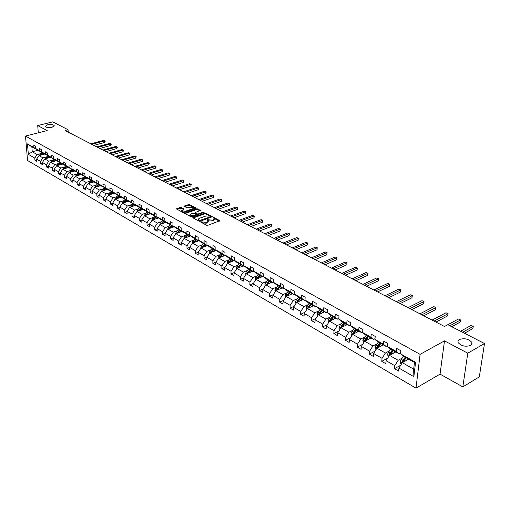 <?xml version="1.0" encoding="UTF-8"?>
<svg xmlns="http://www.w3.org/2000/svg" width="510" height="510" viewBox="0 0 510 510"><rect width="100%" height="100%" fill="white"/><g stroke="black" fill="none" stroke-linecap="round" stroke-linejoin="round"><path stroke-width="0.76" d="M52.103 127.27L54.226 125.658C53.11 124.523 50.853 124.255 47.462 124.854L45.32 126.48C46.435 127.615 48.699 127.876 52.103 127.27M470.698 345.448L471.973 344.122L471.909 342.49C468.773 338.914 464.565 337.92 459.3 339.507L457.999 340.827L458.056 342.478C461.193 346.06 465.407 347.049 470.698 345.448M200.934 221.773L200.844 222.143L206.601 225.254L207.806 225.312L219.912 220.709L213.945 217.489L213.116 217.451L214.366 218.745L213.435 219.867L212.453 220.212L207.054 219.6L206.843 219.848L208.29 220.906L207.34 222.041L206.352 222.392L200.934 221.773M181.267 207.5L180.106 207.449L176.498 208.909L182.708 212.332L183.88 212.383L195.598 208.367L195.725 207.87L189.65 204.663L188.496 204.612L184.556 205.944L184.416 206.435L187.004 207.812L190.122 207.2L193.679 207.761L192.888 208.666L185.175 211.306L181.605 210.745L184.014 209.043L181.267 207.5L181.273 208.265L177.027 209.259M47.175 130.579L37.734 125.581L52.728 121.858L68.072 129.738L65.07 130.509L444.51 326.489L447.825 324.698L484.5 343.53L467.785 353.188L444.497 340.865L420.087 354.361L25.5 136.068L47.175 130.579M192.914 217.266L192.786 217.783L199.059 221.174L200.258 221.232L212.332 216.712L205.849 213.218L204.669 213.161L192.914 217.266L192.92 217.853M190.81 216.712L184.48 213.225L196.509 208.845L197.676 208.902L200.481 210.451L195.458 212.434L195.33 212.938L197.09 213.875L198.269 213.932L203.197 212.211L204.147 212.364L191.996 216.769L190.81 216.712M37.734 125.581L38.295 132.829M444.497 340.865L440.053 374.123L462.825 386.899L467.785 353.188M462.825 386.899L479.317 376.871L484.5 343.53M37.102 149.564L31.856 146.867L27.476 143.909L33.921 147.537L33.743 145.293L35.585 146.319L35.764 148.569L39.697 150.788L39.525 148.525L41.393 149.577L41.571 151.84L45.569 154.09L45.396 151.814L47.303 152.879L47.468 155.161L51.535 157.443L51.37 155.155L53.308 156.238L53.467 158.534L57.598 160.86L57.439 158.553L59.409 159.655L59.568 161.963L63.769 164.328L63.61 162.008L65.611 163.13L65.764 165.457L70.036 167.86L69.889 165.52L71.923 166.662L72.069 169.001L76.411 171.443L76.27 169.097L78.342 170.251L78.476 172.609L82.894 175.096L82.76 172.731L84.864 173.904L84.998 176.275L89.492 178.806L89.365 176.422L91.507 177.62L91.634 180.011L96.205 182.586L96.084 180.183L98.264 181.401L98.379 183.81L103.033 186.424L102.918 184.008L105.136 185.251L105.251 187.674L109.981 190.338L109.88 187.903L112.136 189.165L112.238 191.607L117.058 194.316L116.962 191.868L119.257 193.156L119.353 195.61L124.261 198.371L124.172 195.904L126.505 197.211L126.595 199.684L131.593 202.495L131.51 200.009L133.894 201.348L133.971 203.834L139.058 206.697L138.988 204.198L141.41 205.555L141.48 208.061L146.663 210.974L146.6 208.456L149.073 209.84L149.13 212.364L154.409 215.335L154.358 212.797L156.876 214.206L156.927 216.75L162.307 219.778L162.256 217.222L164.826 218.656L164.864 221.219L170.346 224.304L170.315 221.729L172.928 223.195L172.96 225.771L178.545 228.92L178.519 226.325L181.184 227.817L181.209 230.418L186.902 233.618L186.889 231.011L189.605 232.528L189.618 235.148L195.426 238.412L195.426 235.786L198.192 237.335L198.192 239.974L204.115 243.308L204.127 240.656L206.952 242.237L206.939 244.896L212.982 248.293L213.001 245.622L215.883 247.235L215.857 249.913L222.022 253.381L222.054 250.69L224.999 252.335L224.961 255.032L231.247 258.576L231.298 255.867L234.3 257.544L234.249 260.259L240.669 263.874L240.726 261.145L243.793 262.86L243.723 265.595L250.282 269.28L250.353 266.532L253.483 268.285L253.406 271.039L260.094 274.807L260.183 272.034L263.383 273.825L263.287 276.599L270.122 280.449L270.224 277.65L273.487 279.48L273.379 282.279L280.36 286.206L280.481 283.394L283.815 285.262L283.688 288.08L290.821 292.096L290.961 289.259L294.366 291.165L294.225 294.009L301.512 298.114L301.671 295.252L305.152 297.202L304.993 300.071L312.445 304.26L312.617 301.384L316.181 303.373L315.996 306.261L323.62 310.552L323.812 307.645L327.458 309.685L327.254 312.598L335.051 316.984L335.261 314.058L338.991 316.143L338.767 319.075L346.743 323.563L346.978 320.611L350.784 322.747L350.542 325.699L358.702 330.295L358.964 327.318L362.859 329.505L362.597 332.482L370.948 337.186L371.229 334.184L375.22 336.421L374.933 339.424L383.482 344.237L383.788 341.215L387.88 343.504L387.568 346.532L396.321 351.46L396.652 348.419L400.841 350.759L400.503 353.812L415.567 362.291L413.852 376.686L398.928 368.08L398.597 371.076L394.459 368.679L394.785 365.689L386.108 360.685L385.802 363.662L381.767 361.322L382.06 358.351L373.588 353.468L373.307 356.42L369.361 354.131L369.635 351.186L361.361 346.417L361.099 349.344L357.249 347.106L357.497 344.186L349.407 339.526L349.171 342.427L345.404 340.246L345.64 337.346L337.735 332.788L337.512 335.669L333.833 333.534L334.044 330.658L326.317 326.202L326.119 329.065L322.518 326.974L322.709 324.124L315.148 319.764L314.97 322.601L311.451 320.56L311.623 317.73L304.228 313.465L304.068 316.283L300.626 314.287L300.779 311.476L293.543 307.307L293.403 310.099L290.031 308.148L290.171 305.356L283.088 301.276L282.967 304.049L279.665 302.137L279.786 299.37L272.856 295.373L272.748 298.127L269.516 296.253L269.624 293.511L262.841 289.597L262.746 292.326L259.584 290.496L259.673 287.767L253.03 283.936L252.947 286.652L249.855 284.854L249.925 282.151L243.417 278.396L243.353 281.087L240.318 279.327L240.382 276.643L234.007 272.965L233.956 275.642L230.979 273.915L231.03 271.25L224.782 267.648L224.744 270.3L221.831 268.611L221.863 265.965L215.743 262.433L215.717 265.066L212.861 263.409L212.88 260.782L206.875 257.32L206.862 259.934L204.064 258.315L204.076 255.708L198.186 252.31L198.186 254.904L195.445 253.317L195.438 250.722L189.669 247.395L189.675 249.976L186.985 248.415L186.972 245.839L181.311 242.575L181.33 245.138L178.691 243.601L178.666 241.051L173.113 237.845L173.145 240.388L170.55 238.884L170.518 236.353L165.068 233.21L165.106 235.728L162.562 234.256L162.518 231.738L157.169 228.652L157.22 231.157L154.728 229.71L154.67 227.211L149.424 224.183L149.481 226.676L147.033 225.254L146.969 222.768L141.812 219.797L141.882 222.271L139.479 220.875L139.402 218.407L134.347 215.488L134.423 217.942L132.058 216.578L131.982 214.123L127.009 211.261L127.098 213.696L124.778 212.351L124.689 209.922L119.805 207.105L119.901 209.527L117.619 208.201L117.523 205.791L112.723 203.025L112.831 205.428L110.587 204.127L110.485 201.73L105.774 199.015L105.882 201.399L103.683 200.124L103.568 197.74L98.94 195.069L99.055 197.44L96.894 196.191L96.772 193.826L92.221 191.199L92.348 193.551L90.219 192.321L90.091 189.969L85.623 187.393L85.75 189.733L83.659 188.522L83.525 186.182L79.133 183.645L79.267 185.971L77.214 184.779L77.074 182.459L72.751 179.966L72.892 182.274L70.871 181.107L70.724 178.8L66.472 176.345L66.625 178.64L64.636 177.493L64.483 175.198L60.301 172.788L60.454 175.07L58.503 173.935L58.344 171.66L54.232 169.288L54.391 171.551L52.466 170.436L52.307 168.179L48.259 165.846L48.424 168.096L46.531 166.999L46.365 164.749L42.381 162.454L42.553 164.692L40.692 163.608L40.52 161.377L36.599 159.12L36.777 161.339L34.941 160.28L34.763 158.062L28.343 154.358L27.476 143.909M36.784 149.647L33.921 147.537M420.087 354.361L415.994 388.142L27.546 160.503L25.5 136.068M46.563 156.876L42.942 157.858L39.009 155.614L44.676 154.09M39.009 155.614L36.599 159.12M42.942 157.858L40.52 161.377M42.891 152.815L38.626 150.686L35.764 148.569M39.429 155.505L40.029 154.364L40.73 154.759L42.553 152.898L39.697 150.788M52.441 160.197L48.801 161.198L44.81 158.922L50.496 157.373M44.81 158.922L42.381 162.454M48.801 161.198L46.365 164.749M48.769 156.124L44.434 153.956L41.571 151.84M48.437 156.213L45.569 154.09M58.414 163.576L54.761 164.596L50.7 162.282L56.412 160.707M50.7 162.282L48.259 165.846M54.761 164.596L52.307 168.179M54.748 159.483L50.343 157.284L47.468 155.161M54.411 159.579L51.535 157.443M64.483 167.012L60.818 168.045L56.693 165.693L62.424 164.092M56.693 165.693L54.232 169.288M60.818 168.045L58.344 171.66M60.824 162.9L56.342 160.669L53.467 158.534M60.48 162.996L57.598 160.86M70.654 170.506L66.976 171.558L62.781 169.167L68.557 167.529M62.781 169.167L60.301 172.788M66.976 171.558L64.483 175.198M67.001 166.375L62.443 164.105L59.568 161.963M66.644 166.47L63.769 164.328M76.927 174.057L73.236 175.121L68.971 172.692L74.785 171.022M68.971 172.692L66.472 176.345M73.236 175.121L70.724 178.8M73.281 169.906L68.646 167.599L65.764 165.457M72.917 170.008L70.036 167.86M83.308 177.665L79.598 178.749L75.263 176.281L81.115 174.579M75.263 176.281L72.751 179.966M79.598 178.749L77.074 182.459M79.662 173.496L74.951 171.15L72.069 169.001M77.316 175.682L79.305 173.598L76.411 171.443M89.798 181.33L86.075 182.44L81.664 179.928L87.554 178.188M81.664 179.928L79.133 183.645M86.075 182.44L83.525 186.182M86.158 177.148L81.364 174.764L78.476 172.609M85.788 177.257L82.894 175.096M96.396 185.066L92.661 186.195L88.173 183.638L94.108 181.866M88.173 183.638L85.623 187.393M92.661 186.195L90.091 189.969M92.763 180.859L87.886 178.443L84.998 176.275M92.386 180.973L89.492 178.806M103.103 188.866L99.354 190.013L94.79 187.412L100.77 185.602M94.79 187.412L92.221 191.199M99.354 190.013L96.772 193.826M99.488 184.639L94.522 182.178L91.634 180.011M99.099 184.754L96.205 182.586M109.937 192.729L106.169 193.896L101.528 191.25L107.546 189.401M101.528 191.25L98.94 195.069M106.169 193.896L103.568 197.74M106.322 188.483L101.273 185.984L98.379 183.81M105.927 188.604L103.033 186.424M116.886 196.656L113.105 197.848L108.381 195.151L114.438 193.264M108.381 195.151L105.774 199.015M113.105 197.848L110.485 201.73M113.284 192.391L108.145 189.854L105.251 187.674M112.882 192.519L109.981 190.338M123.955 200.659L120.162 201.871L115.356 199.13L121.456 197.198M118.039 195.426L116.082 197.517L112.723 203.025M120.162 201.871L117.523 205.791M120.366 196.375L115.132 193.787L112.238 191.607M119.952 196.503L117.058 194.316M131.153 204.733L127.347 205.963L122.451 203.171L128.596 201.201M122.451 203.171L119.805 207.105M127.347 205.963L124.689 209.922M127.576 200.43L122.247 197.797L119.353 195.61M127.156 200.564L124.261 198.371M138.478 208.877L134.659 210.133L129.68 207.29L135.87 205.275M129.68 207.29L127.009 211.261M134.659 210.133L131.982 214.123M134.92 204.555L129.489 201.877L126.595 199.684M134.487 204.695L131.593 202.495M145.943 213.097L142.105 214.378L137.031 211.484L143.272 209.425M137.031 211.484L134.347 215.488M142.105 214.378L139.402 218.407M142.392 208.756L141.952 208.902L136.865 206.034L133.971 203.834M141.952 208.902L139.058 206.697M153.535 217.394L149.691 218.701L144.521 215.755L150.807 213.645M144.521 215.755L141.812 219.797M149.691 218.701L146.969 222.768M150.01 213.033L149.557 213.186L144.375 210.267L141.48 208.061M148.359 214.468L149.545 213.18L146.663 210.974M161.275 221.773L157.418 223.099L152.152 220.103L158.482 217.942M152.152 220.103L149.424 224.183M157.418 223.099L154.67 227.211M157.762 217.394L157.303 217.547L152.025 214.576L149.13 212.364M157.303 217.547L154.409 215.335M169.154 226.236L165.285 227.587L159.923 224.527L166.305 222.322M159.923 224.527L157.169 228.652M165.285 227.587L162.518 231.738M165.667 221.831L165.195 221.997L159.815 218.962L156.927 216.75M165.195 221.997L162.307 219.778M177.187 230.775L173.304 232.158L167.841 229.041L174.267 226.784M167.841 229.041L165.068 233.21M173.304 232.158L170.518 236.353M173.712 226.357L173.234 226.523L167.752 223.437L164.864 221.219M173.234 226.523L170.346 224.304M185.372 235.41L181.477 236.812L175.905 233.637L182.389 231.323M175.905 233.637L173.113 237.845M181.477 236.812L178.666 241.051M181.923 230.966L181.426 231.138L175.842 227.995L172.96 225.771M181.426 231.138L178.545 228.92M193.711 240.127L189.803 241.561L184.129 238.323L190.657 235.951M184.129 238.323L181.311 242.575M189.803 241.561L186.972 245.839M190.287 235.665L189.784 235.849L184.091 232.636L181.209 230.418M189.784 235.849L186.902 233.618M202.215 244.934L198.294 246.4L192.506 243.104L199.091 240.669M192.506 243.104L189.669 247.395M198.294 246.4L195.438 250.722M198.811 240.452L198.301 240.643L192.493 237.373L189.618 235.148M198.301 240.643L195.426 238.412M210.885 249.843L206.952 251.334L201.055 247.975L207.691 245.482M201.055 247.975L198.186 252.31M206.952 251.334L204.076 255.708M207.513 245.342L206.983 245.54L201.061 242.205L198.192 239.974M206.983 245.54L204.115 243.308M219.727 254.847L215.781 256.371L209.763 252.934L216.457 250.384M209.763 252.934L206.875 257.32M215.781 256.371L212.88 260.782M216.38 250.321L215.838 250.525L209.801 247.127L206.939 244.896M215.838 250.525L212.982 248.293M228.748 259.947L224.789 261.502L218.65 258.003L224.84 255.599M218.65 258.003L215.743 262.433M224.789 261.502L221.863 265.965M225.426 255.402L224.872 255.618L218.713 252.15L215.857 249.913M224.872 255.618L222.022 253.381M237.947 265.149L233.982 266.736L227.715 263.166L233.918 260.712M227.715 263.166L224.782 267.648M233.982 266.736L231.03 271.25M234.657 260.584L234.09 260.814L227.811 257.269L224.961 255.032M234.09 260.814L231.247 258.576M247.331 270.459L243.359 272.085L236.965 268.438L243.187 265.933M236.965 268.438L234.007 272.965M243.359 272.085L240.382 276.643M244.086 265.876L243.499 266.112L237.086 262.497L234.249 260.259M243.499 266.112L240.669 263.874M256.912 275.885L252.928 277.536L246.406 273.819L252.641 271.263M246.406 273.819L243.417 278.396M252.928 277.536L249.925 282.151M253.699 271.275L253.1 271.524L246.553 267.833L243.723 265.595M253.1 271.524L250.282 269.28M266.692 281.418L262.701 283.107L256.039 279.308L262.293 276.7M256.039 279.308L253.03 283.936M262.701 283.107L259.673 287.767M263.523 276.79L262.905 277.045L256.224 273.277L253.406 271.039M262.905 277.045L260.094 274.807M276.681 287.066L272.678 288.794L265.876 284.918L272.142 282.247M265.876 284.918L262.841 289.597M272.678 288.794L269.624 293.511M273.551 282.419L272.92 282.687L266.092 278.842L263.287 276.599M272.92 282.687L270.122 280.449M286.881 292.836L282.865 294.601L275.916 290.643L282.202 287.914M275.916 290.643L272.856 295.373M282.865 294.601L279.786 299.37M283.796 288.163L283.146 288.45L276.171 284.523L273.379 282.279M283.146 288.45L280.36 286.206M297.298 298.733L293.275 300.537L286.18 296.488L292.472 293.703M286.18 296.488L283.088 301.276M293.275 300.537L290.171 305.356M294.257 294.041L293.594 294.334L286.467 290.317L283.688 288.08M293.594 294.334L290.821 292.096M307.944 304.75L303.915 306.599L296.661 302.462L302.965 299.619M296.661 302.462L293.543 307.307M303.915 306.599L300.779 311.476M304.993 300.02L304.266 300.345L296.986 296.246L294.225 294.009M304.266 300.345L301.512 298.114M318.82 310.909L314.785 312.796L307.371 308.569L313.688 305.656M307.371 308.569L304.228 313.465M314.785 312.796L311.623 317.73M316.009 306.115L315.18 306.497L307.74 302.302L304.993 300.071M315.18 306.497L312.445 304.26M329.938 317.201L325.896 319.126L318.323 314.81L324.647 311.833M318.323 314.81L315.148 319.764M325.896 319.126L322.709 324.124M327.273 312.337L326.336 312.783L318.724 308.493L315.996 306.261M326.336 312.783L323.62 310.552M341.311 323.633L337.263 325.603L329.511 321.185L335.848 318.144M329.511 321.185L326.317 326.202M337.263 325.603L334.044 330.658M338.793 318.699L337.741 319.209L329.964 314.823L327.254 312.598M337.741 319.209L335.051 316.984M352.939 330.206L348.885 332.227L340.961 327.713L347.304 324.596M340.961 327.713L337.735 332.788M348.885 332.227L345.64 337.346M350.587 325.201L349.414 325.782L341.451 321.3L338.767 319.075M349.414 325.782L346.743 323.563M355.731 329.345L353.424 332.188L352.671 334.381L359.014 331.194M349.407 339.526L352.671 334.381L360.78 339.003L364.828 336.938M360.78 339.003L357.497 344.186M362.655 331.851L361.348 332.507L353.207 327.924L350.542 325.699M361.348 332.507L358.702 330.295M377.005 343.823L372.944 345.939L364.65 341.209L371 337.945M364.65 341.209L361.361 346.417M372.944 345.939L369.635 351.186M375.009 338.653L373.569 339.392L365.236 334.7L362.597 332.482M373.569 339.392L370.948 337.186M389.461 350.874L385.401 353.041L376.909 348.196L383.265 344.856M376.909 348.196L373.588 353.468M385.401 353.041L382.06 358.351M387.664 345.601L386.076 346.443L377.547 341.636L374.933 339.424M386.076 346.443L383.482 344.237M402.211 358.09L398.157 360.309L389.455 355.349L395.817 351.925M389.455 355.349L386.108 360.685M398.157 360.309L394.785 365.689M400.624 352.716L398.884 353.659L390.15 348.732L387.568 346.532M398.884 353.659L396.321 351.46M413.852 376.686L413.68 369.157L402.307 362.674L408.669 359.167M402.307 362.674L398.928 368.08M440.053 374.123L415.994 388.142M68.225 132.135L68.072 129.738M31.856 146.867L32.251 151.763L37.173 154.568L40.774 153.599M38.014 150.233L32.251 151.763L28.343 154.358M413.68 369.157L414.477 362.438L403.053 356.005L400.503 353.812M414.477 362.438L415.567 362.291M37.173 154.568L34.763 158.062M400.713 365.224L394.459 368.679M387.734 358.096L381.767 361.322M375.067 351.122L369.361 354.131M362.699 344.301L357.249 347.106M350.619 337.62L345.404 340.246M338.818 331.079L333.833 333.534M327.292 324.672L322.518 326.974M316.022 318.399L311.451 320.56M305.005 312.26L300.626 314.287M294.232 306.242L290.031 308.148M283.688 300.345L279.665 302.137M273.379 294.57L269.516 296.253M263.281 288.915L259.584 290.496M253.4 283.362L249.855 284.854M243.723 277.924L240.318 279.327M234.249 272.595L230.979 273.915M224.967 267.361L221.831 268.611M215.87 262.236L212.861 263.409M206.958 257.206L204.064 258.315M198.218 252.265L195.445 253.317M189.669 247.414L186.985 248.415M181.311 242.645L178.691 243.601M173.113 237.966L170.55 238.884M165.068 233.37L162.562 234.256M157.176 228.862L154.728 229.71M149.43 224.432L147.033 225.254M141.825 220.084L139.479 220.875M134.353 215.813L132.058 216.578M127.022 211.612L124.778 212.351M119.818 207.493L117.619 208.201M112.742 203.439L110.587 204.127M105.793 199.461L103.683 200.124M98.959 195.547L96.894 196.191M92.246 191.703L90.219 192.321M85.648 187.922L83.659 188.522M79.165 184.199L77.214 184.779M72.783 180.546L70.871 181.107M66.51 176.944L64.636 177.493M60.346 173.406L58.503 173.935M54.277 169.926L52.466 170.436M48.303 166.502L46.531 166.999M42.432 163.13L40.692 163.608M36.656 159.815L34.941 160.28M201.539 222.513L202.508 222.991L206.352 223.17L206.352 222.392M208.284 221.346L207.34 222.819L206.352 223.17M214.359 219.185L213.429 220.645L212.447 220.989L208.628 220.817L207.685 220.345M219.389 221.142L213.779 218.203M211.809 217.139L205.842 213.983L204.669 213.932L193.124 217.968M199.397 220.53L210.783 216.667L209.878 216.138L206.085 215.966L199.021 218.452L198.065 219.58L199.397 220.53L199.397 221.283M210.783 217.502L210.777 216.763M198.065 219.931L198.619 220.887L198.619 220.11M199.327 221.27L198.619 220.887M185.002 213.569L196.509 209.61L196.509 208.845M199.958 210.872L197.67 209.667L196.509 209.61M195.158 213.416L197.695 214.78M190.504 214.143L189.694 215.08L193.309 215.653L196.344 214.353L194.418 213.25L193.239 213.199L190.504 214.143M189.847 215.29L189.701 215.851L192.429 216.616M196.35 215.252L196.344 214.487M183.498 209.457L181.273 208.265M181.758 210.962L181.611 211.51L184.244 212.262M193.519 209.081L193.679 208.093M195.368 208.443L189.65 205.422L188.496 205.371L184.786 206.626M408.019 359.524L408.414 359.027M406.368 360.436L407.764 358.657M401.319 364.255L400.815 363.968L400.191 361.711L401.242 359.32L403.608 356.318M464.476 333.253L472.878 328.574L473.197 326.451L471.132 325.412L460.568 331.245M402.964 362.31L406.183 357.765M405.182 357.204L401.925 361.89L402.262 362.744M401.925 361.89L402.932 361.335L405.832 357.574M462.634 332.303L473.274 326.336L472.878 328.574M471.132 325.412L473.274 326.336M395.167 352.276L395.562 351.785M393.516 353.169L394.906 351.416M388.48 356.911L387.46 354.45L388.492 352.085L390.845 349.127M451.745 326.712L460.16 322.141L460.453 320.031L458.439 319.018L447.863 324.717M390.195 354.954L393.357 350.542M392.388 349.994L390.029 352.958L389.149 354.616L389.417 355.413M389.149 354.616L390.156 354.074L393.038 350.364M449.877 325.756L460.555 319.929L460.16 322.141M458.439 319.018L460.555 319.929M382.615 345.193L383.004 344.709M380.964 346.067L382.347 344.339M375.94 349.739L375.022 347.361L376.042 345.021L378.382 342.102M435.973 322.078L447.71 315.849L447.99 313.758L446.02 312.764L432.117 320.082M377.719 347.769L380.836 343.485M379.886 342.95L377.547 345.876L376.673 347.514L376.877 348.247M376.673 347.514L377.68 346.985L380.543 343.326M434.093 321.102L448.111 313.663L447.71 315.849M446.02 312.764L448.111 313.663M370.356 338.277L370.738 337.798M368.704 339.131L370.075 337.422M363.687 342.733L362.871 340.431L363.879 338.117L366.199 335.242M423.791 315.786L435.534 309.691L435.801 307.613L433.87 306.644L419.953 313.803M365.53 340.756L368.596 336.594M367.672 336.071L365.345 338.952L364.484 340.572L364.631 341.241M364.484 340.572L365.492 340.055L368.335 336.447M421.885 314.804L435.935 307.536L435.534 309.691M433.87 306.644L435.935 307.536M358.371 331.519L358.753 331.047M356.719 332.348L358.084 330.671M351.715 335.886L351.001 333.667L351.989 331.372L354.297 328.536M411.863 309.627L423.619 303.667L423.867 301.608L421.974 300.651L408.057 307.657M353.621 333.903L356.643 329.855M352.569 333.789L353.577 333.285L356.407 329.721M409.944 308.633L424.02 301.537L423.619 303.667M421.974 300.651L424.02 301.537M346.653 324.915L347.036 324.443M345.009 325.724L346.36 324.067M340.017 329.192L339.392 327.044L340.368 324.781L342.663 321.982M400.197 303.597L411.952 297.77L412.182 295.724L410.333 294.793L396.41 301.646M341.974 327.21L344.951 323.27M344.065 322.773L341.77 325.578L340.992 327.694M340.929 327.159L341.929 326.668L344.741 323.149M398.265 302.602L412.354 295.66L411.952 297.77M410.333 294.793L412.354 295.66M335.204 318.45L335.58 317.991M333.559 319.241L334.904 317.609M328.618 322.594L328.045 320.573L329.007 318.329L331.283 315.569M388.773 297.7L400.528 291.994L400.745 289.96L398.935 289.049L385.012 295.755M330.588 320.669L333.521 316.831M332.654 316.34L330.378 319.107L329.581 321.153M329.543 320.675L330.544 320.197L333.336 316.729M386.822 296.692L400.745 289.96L400.528 291.994M398.935 289.049L400.936 289.909M324.003 312.133L324.379 311.68M322.358 312.91L323.697 311.291M317.475 316.123L316.94 314.249L317.889 312.024L320.152 309.302M377.591 291.924L389.34 286.339L389.544 284.319L387.772 283.426L373.856 289.992M319.458 314.275L322.345 310.533M321.498 310.054L319.234 312.789L318.425 314.759M318.406 314.332L319.407 313.867L322.18 310.443M375.628 290.91L389.544 284.319L389.34 286.339M387.772 283.426L389.748 284.28M313.044 305.955L313.42 305.503M311.406 306.708L312.732 305.12M306.58 309.799L306.083 308.053L307.02 305.86L309.27 303.163M366.633 286.263L378.382 280.793L378.573 278.791L376.839 277.918L362.922 284.351M308.563 308.021L311.412 304.374M310.584 303.909L308.333 306.599L307.517 308.499M307.517 308.136L308.512 307.67L311.272 304.291M364.663 285.243L378.573 278.791L378.382 280.793M376.839 277.918L378.79 278.76M302.322 299.905L302.698 299.466M300.683 300.645L302.003 299.077M295.921 303.616L295.456 301.996L296.38 299.823L298.618 297.164M355.903 280.723L367.646 275.368L367.825 273.379L366.123 272.525L352.219 278.817M297.904 301.901L300.715 298.344M299.899 297.891L297.661 300.549L296.845 302.379M296.858 302.067L297.853 301.614L300.594 298.28M353.921 279.697L367.825 273.379L367.646 275.368M366.123 272.525L368.054 273.36M291.828 293.99L292.198 293.55M290.196 294.71L291.51 293.161M285.485 297.559L285.058 296.068L285.97 293.913L288.188 291.293M345.391 275.292L357.127 270.045L357.287 268.075L355.623 267.234L341.732 273.398M287.474 295.915L290.241 292.447M289.444 292L287.226 294.627L286.41 296.387M286.429 296.125L287.423 295.685L290.139 292.389M343.396 274.259L357.287 268.075L357.127 270.045M355.623 267.234L357.536 268.062M281.558 288.195L281.928 287.761M279.926 288.902L281.227 287.372M275.272 291.637L274.877 290.26L275.776 288.131L277.982 285.536M335.095 269.975L346.813 264.837L346.966 262.873L345.327 262.051L331.455 268.094M277.262 290.056L279.99 286.671M279.212 286.231L276.197 290.522M276.216 290.311L277.21 289.878L279.913 286.626M333.087 268.936L346.966 262.873L346.813 264.837M345.327 262.051L347.227 262.867M271.505 282.521L271.868 282.094M269.873 283.216L271.167 281.698M265.276 285.842L264.907 284.58L265.793 282.463L267.986 279.907M324.998 264.76L336.702 259.724L336.842 257.779L335.242 256.97L321.376 262.892M267.265 284.325L269.956 281.016M269.191 280.589L266.195 284.778M266.22 284.618L267.208 284.197L269.892 280.984M322.983 263.715L336.842 257.779L336.702 259.724M335.242 256.97L337.116 257.779M261.655 276.962L262.012 276.541M260.03 277.644L261.311 276.146M255.478 280.168L255.147 279.015L256.02 276.917L258.2 274.393M315.097 259.647L326.789 254.707L326.916 252.781L325.348 251.985L311.502 257.786M257.474 278.709L260.125 275.483M259.38 275.056L256.409 279.155M256.428 279.04L257.416 278.632L260.081 275.451M313.076 258.602L326.916 252.781L326.789 254.707M325.348 251.985L327.203 252.788M252.004 271.524L252.367 271.103M250.384 272.187L251.659 270.708M245.884 274.609L245.578 273.558L246.445 271.486L248.606 268.993M305.388 254.63L317.067 249.792L317.188 247.879L315.645 247.101L301.818 252.788M247.879 273.213L250.499 270.058M249.766 269.643L246.821 273.647M246.834 273.583L247.822 273.175L250.467 270.039M303.361 253.585L317.188 247.879L317.067 249.792M315.645 247.101L317.481 247.892M242.55 266.188L242.907 265.78M240.93 266.838L242.205 265.378M236.487 269.172L236.213 268.215L237.061 266.163L239.215 263.695M295.87 249.715L307.53 244.972L307.638 243.066L306.127 242.307L292.326 247.885M238.482 267.827L241.064 264.741M240.35 264.333L237.437 268.228L238.419 267.833L241.051 264.735M293.837 248.663L307.638 243.066L307.53 244.972M306.127 242.307L307.944 243.091M233.287 260.967L233.644 260.559M231.674 261.604L232.936 260.157M227.275 263.836L227.026 262.981L227.868 260.948L230.004 258.506M286.537 244.889L298.171 240.242L298.273 238.348L296.788 237.603L283.012 243.072M229.27 262.554L231.82 259.533M231.119 259.137L228.231 262.962M229.226 262.573L229.576 262.102M284.491 243.837L298.273 238.348L298.171 240.242M296.788 237.603L298.586 238.38M224.209 255.841L224.559 255.44M222.596 256.466L223.852 255.045M218.248 258.615L218.025 257.85L218.854 255.835L220.977 253.425M277.376 240.159L288.991 235.601L289.081 233.72L287.621 232.987L273.87 238.355M220.243 257.384L222.755 254.426M222.067 254.037L219.217 257.779M275.323 239.101L289.081 233.72L289.374 234.504L288.991 235.601M287.621 232.987L289.406 233.758M215.303 250.824L215.653 250.423M213.703 251.436L214.946 250.027M209.4 253.495L209.196 252.813L210.018 250.818L212.128 248.44M268.381 235.518L279.984 231.043L280.06 229.181L278.632 228.461L264.9 233.72M211.395 252.316L213.875 249.422M213.199 249.039L210.381 252.705M266.328 234.46L280.06 229.181L280.398 229.219L279.984 231.043M278.632 228.461L280.398 229.219M206.576 245.897L206.926 245.508M204.975 246.496L206.212 245.106M200.717 248.478L201.354 245.903L203.452 243.55M259.565 230.96L271.135 226.567L271.205 224.719L269.803 224.011L256.103 229.175M202.712 247.35L205.16 244.513M204.497 244.137L201.711 247.726M257.499 229.895L271.205 224.719L271.524 225.503L271.135 226.567M269.803 224.011L271.549 224.763M198.014 241.071L198.441 240.592M196.42 241.657L197.65 240.28M192.206 243.557L192.856 241.083L194.941 238.756M250.901 226.491L262.452 222.181L262.51 220.339L261.133 219.644L247.465 224.712M194.202 242.48L196.618 239.7M195.967 239.33L193.213 242.843M248.835 225.42L262.51 220.339L262.867 220.39L262.452 222.181M261.133 219.644L262.867 220.39M189.618 236.334L190.185 235.703M188.031 236.908L189.248 235.55M183.861 238.731L184.524 236.353L186.59 234.052M242.397 222.099L253.923 217.866L253.974 216.042L252.622 215.36L238.986 220.333M185.85 237.698L188.241 234.976M187.603 234.619L184.875 238.055M240.331 221.028L253.974 216.042L254.318 216.826L253.923 217.866M252.622 215.36L254.337 216.1M181.381 231.687L181.987 231.017M179.794 232.254L181.012 230.902M175.669 234.001L176.345 231.712L178.398 229.436M234.052 217.783L245.546 213.633L245.59 211.822L244.264 211.153L230.654 216.03M177.659 233.013L180.017 230.348M179.392 229.991L176.696 233.357M231.98 216.718L245.59 211.822L245.96 211.88L245.546 213.633M244.264 211.153L245.96 211.88M173.298 227.122L173.878 226.478M171.717 227.683L172.922 226.351M167.631 229.36L168.319 227.16L170.365 224.904M225.847 213.55L237.322 209.47L237.36 207.672L236.053 207.015L222.475 211.809M169.62 228.416L171.947 225.796M171.334 225.452L168.67 228.754M223.775 212.479L237.36 207.672L237.737 207.736L237.322 209.47M236.053 207.015L237.737 207.736M165.361 222.647L165.922 222.028M163.786 223.195L164.985 221.875M159.745 224.802L160.44 222.685L162.473 220.46M217.795 209.387L229.239 205.383L229.27 203.598L227.983 202.954L214.442 207.659M161.734 223.903L164.029 221.34M163.423 220.996L160.79 224.228M215.724 208.316L229.27 203.598L229.64 204.382L229.239 205.383M227.983 202.954L229.653 203.668M157.571 218.255L158.113 217.662M156.003 218.79L157.195 217.489M151.999 220.333L152.707 218.299L154.728 216.1M209.884 205.3L221.295 201.373L221.321 199.595L220.059 198.957L206.55 203.579M153.988 219.478L156.258 216.96M155.665 216.623L153.057 219.797M207.806 204.23L221.321 199.595L221.703 200.379L221.295 201.373M220.059 198.957L221.71 199.671M149.921 213.945L150.45 213.371M144.394 215.947L145.114 213.99L147.122 211.816M202.107 201.284L213.492 197.427L213.505 195.661L212.268 195.037L198.798 199.576M146.383 215.131L148.62 212.657M148.04 212.332L145.458 215.437M200.028 200.213L213.505 195.661L213.907 195.738L213.492 197.427M212.268 195.037L213.907 195.738M142.417 209.706L142.921 209.157M140.856 210.222L142.131 208.845M136.929 211.637L137.662 209.763L139.657 207.608M194.469 197.338L205.823 193.545L205.83 191.792L204.612 191.18L191.173 195.642M138.918 210.866L141.13 208.437M140.556 208.112L138.006 211.165M192.391 196.267L205.83 191.792L206.238 191.881L205.823 193.545M204.612 191.18L206.238 191.881M135.042 205.549L135.532 205.02M133.486 206.053L134.857 204.574M129.61 207.398L130.337 205.606L132.32 203.471M186.96 193.462L198.282 189.733L198.282 187.992L197.083 187.387L183.689 191.773M131.58 206.671L133.767 204.287M133.206 203.974L130.681 206.964M184.875 192.385L198.282 187.992L198.696 188.082L198.282 189.733M197.083 187.387L198.696 188.082M127.793 201.463L128.271 200.953M126.25 201.954L127.634 200.468M122.425 203.216L123.146 201.526L125.116 199.416M179.577 189.65L190.867 185.984L190.861 184.257L189.688 183.664L176.326 187.967M124.376 202.559L126.537 200.213M125.989 199.907L123.49 202.84M177.493 188.572L190.861 184.257L191.282 184.346L190.867 185.984M189.688 183.664L191.282 184.346M120.679 197.447L121.138 196.956M119.136 197.931L120.5 196.477M172.316 185.901L183.581 182.299L183.568 180.578L182.408 179.998L169.084 184.231M117.3 198.511L119.436 196.21M118.894 195.91L116.42 198.792M170.238 184.824L183.568 180.578L183.989 180.68L183.995 181.362L183.581 182.299M182.408 179.998L183.989 180.68M113.685 193.5L114.125 193.029M112.149 193.978L113.494 192.55M108.432 195.139L109.134 193.577L111.084 191.505M165.183 182.217L176.409 178.672L176.39 176.97L175.255 176.396L161.97 180.553M110.345 194.54L112.455 192.283M111.926 191.983L109.478 194.814M163.098 181.139L176.39 176.97L176.817 177.066L176.83 177.748L176.409 178.672M175.255 176.396L176.817 177.066M106.813 189.624L107.24 189.172M105.283 190.096L106.603 188.694M101.617 191.218L102.312 189.707L104.244 187.654M158.164 178.589L169.358 175.108L169.333 173.413L168.217 172.852L154.97 176.938M103.511 190.638L105.595 188.413M105.073 188.12L102.65 190.906M156.085 177.518L169.333 173.413L169.766 173.515L169.779 174.197L169.358 175.108M168.217 172.852L169.766 173.515M100.056 185.812L100.47 185.379M98.532 186.277L99.832 184.9M94.924 187.374L95.606 185.901L97.525 183.868M151.26 175.026L162.422 171.602L162.39 169.919L161.294 169.365L148.085 173.387M96.798 186.8L98.851 184.62M98.341 184.327L95.944 187.062M149.181 173.948L162.39 169.919L162.83 170.021L162.422 171.602M161.294 169.365L162.83 170.021M93.419 182.07L93.814 181.649M91.896 182.523L93.183 181.171M88.338 183.587L90.92 180.151M144.47 171.519L155.601 168.153L155.563 166.477L154.479 165.928L141.315 169.887M90.193 183.033L92.227 180.884M91.723 180.597L89.352 183.288M142.392 170.442L155.563 166.477L156.003 166.585L156.022 167.255L155.601 168.153M154.479 165.928L156.003 166.585M86.891 178.385L87.274 177.984M85.374 178.831L86.643 177.505M81.861 179.871L84.43 176.492M137.789 168.064L148.882 164.755L148.843 163.092L147.779 162.556L134.646 166.445M83.697 179.329L85.712 177.212M85.215 176.932L82.869 179.571M135.711 166.993L148.843 163.092L149.29 163.206L148.882 164.755M147.779 162.556L149.29 163.206M80.472 174.764L80.841 174.375M78.961 175.204L80.21 173.904M75.499 176.211L78.043 172.89M131.21 164.673L142.277 161.415L142.233 159.764L141.181 159.235L128.093 163.06M78.814 173.33L76.494 175.924M129.138 163.595L142.233 159.764L142.679 159.879L142.698 160.542L142.277 161.415M141.181 159.235L142.679 159.879M74.154 171.207L74.517 170.831M72.656 171.634L73.886 170.353M69.239 172.616L71.763 169.352M124.746 161.332L135.768 158.125L135.717 156.481L134.685 155.964L121.641 159.726M71.037 172.099L73.096 169.958M72.522 169.779L70.221 172.335M122.668 160.255L135.717 156.481L136.176 156.602L135.768 158.125M134.685 155.964L136.176 156.602M67.945 167.701L68.295 167.337M66.453 168.128L67.664 166.866M63.081 169.078L65.586 165.871M118.377 158.043L129.368 154.887L129.31 153.255L128.297 152.745L115.292 156.449M64.866 168.574L66.976 166.381M66.332 166.292L64.056 168.804M116.305 156.972L129.31 153.255L129.769 153.376L129.795 154.033L129.368 154.887M128.297 152.745L129.769 153.376M61.837 164.258L62.175 163.908M60.346 164.673L61.544 163.436M57.024 165.603L59.504 162.448M112.111 154.804L123.063 151.7L123.006 150.08L122.005 149.577L109.044 153.217M58.79 165.106L60.881 162.945M60.244 162.862L57.987 165.336M110.039 153.733L123.006 150.08L123.471 150.208L123.063 151.7M122.005 149.577L123.471 150.208M55.826 160.867L56.157 160.529M54.34 161.275L55.526 160.057M51.064 162.18L53.524 159.082M105.94 151.617L116.86 148.563L116.796 146.95L115.808 146.453L102.892 150.042M52.81 161.702L54.87 159.573M54.251 159.49L52.02 161.919M103.868 150.546L116.796 146.95L117.262 147.078L117.287 147.721L116.86 148.563M115.808 146.453L117.262 147.078M49.916 157.533L50.235 157.207M48.437 157.934L49.604 156.736M45.199 158.814L47.64 155.767M99.864 148.48L110.746 145.477L110.683 143.871L109.707 143.38L96.83 146.912M46.933 158.342L48.96 156.264M48.354 156.168L46.142 158.559M97.799 147.409L110.683 143.871L111.148 144.005L111.174 144.642L110.746 145.477M109.707 143.38L111.148 144.005M44.096 154.249L44.402 153.931M42.623 154.645L43.771 153.465M40.029 154.364L41.852 152.503M93.878 145.388L104.728 142.43L104.658 140.836L103.702 140.358L90.869 143.833M41.144 155.04L43.14 153M40.73 154.759L40.366 155.25M91.819 144.324L104.658 140.836L105.13 140.97L105.162 141.608L104.728 142.43M103.702 140.358L105.13 140.97M202.508 222.991L202.515 222.213M207.34 222.819L207.34 222.041M207.882 220.416L207.889 219.638M208.628 220.817L208.628 220.04M212.447 220.989L212.453 220.212M213.429 220.645L213.435 219.867M213.939 218.261L213.945 217.489M219.721 221.021L219.727 220.537M201.769 222.589L201.775 221.812M204.669 213.932L204.669 213.161M205.842 213.983L205.849 213.218M212.147 217.011L212.154 216.546M200.232 221.238L200.232 220.569M210.573 217.579L210.579 216.909M184.792 213.46L184.786 212.874M197.67 209.667L197.676 208.902M200.309 210.745L200.309 210.292M195.33 213.703L195.33 212.938M197.09 214.646L197.09 213.875M198.269 214.583L198.269 213.932M203.197 212.861L203.197 212.211M193.315 216.31L193.309 215.653M196.05 215.354L196.05 214.704M183.855 209.323L183.849 208.883M185.181 211.943L185.175 211.306M192.888 209.298L192.888 208.666M184.563 206.512L184.556 205.944M188.496 205.371L188.496 204.612M189.65 205.422L189.65 204.663M195.725 208.316L195.725 207.87M176.817 209.145L176.811 208.565M180.113 208.214L180.106 207.449M400.203 361.768L402.173 362.89M403.812 360.78L404.768 361.322M401.242 359.32L402.817 360.213M387.472 354.507L389.321 355.566M391.004 353.513L391.916 354.029M388.492 352.085L390.029 352.958M375.041 347.418L376.775 348.406M378.496 346.411L379.363 346.908M376.042 345.021L377.547 345.876M362.89 340.489L364.516 341.419M366.276 339.475L367.104 339.947M363.879 338.117L365.345 338.952M351.014 333.719L352.537 334.586M354.329 332.705L355.119 333.151M351.989 331.372L353.424 332.188M339.405 327.101L340.833 327.911M342.656 326.075L343.408 326.508M340.368 324.781L341.77 325.578M328.058 320.631L329.39 321.389M331.245 319.604L331.965 320.012M329.007 318.329L330.378 319.107M316.959 314.3L318.195 315.008M320.082 313.267L320.764 313.656M317.889 312.024L319.234 312.789M306.096 308.104L307.249 308.76M309.162 307.071L309.812 307.441M307.02 305.86L308.333 306.599M295.475 302.048L296.539 302.653M298.477 301.008L299.096 301.365M296.38 299.823L297.661 300.549M285.071 296.119L286.059 296.68M288.022 295.08L288.609 295.411M285.97 293.913L287.226 294.627M274.89 290.311L275.795 290.827M277.784 289.272L278.345 289.591M275.776 288.131L277.006 288.826M264.919 284.631L265.755 285.103M267.763 283.579L268.298 283.885M265.793 282.463L266.998 283.152M255.159 279.059L255.918 279.493M257.945 278.014L258.455 278.301M256.02 276.917L257.199 277.587M245.597 273.609L246.285 274.004M248.332 272.557L248.816 272.831M246.445 271.486L247.599 272.142M236.226 268.266L236.844 268.617M238.909 267.214L239.368 267.469M237.061 266.163L238.195 266.806M227.039 263.026L227.6 263.345M229.678 261.974L230.112 262.223M227.868 260.948L228.977 261.579M218.038 257.894L218.535 258.175M220.632 256.842L221.04 257.072M218.854 255.835L219.944 256.447M209.215 252.864L209.648 253.113M211.765 251.806L212.147 252.029M210.018 250.818L211.089 251.424M200.558 247.93L200.94 248.147M203.063 246.872L203.426 247.082M201.354 245.903L202.4 246.496M192.072 243.085L192.398 243.27M194.533 242.033L194.877 242.224M192.856 241.083L193.883 241.663M186.169 237.284L186.488 237.469M184.524 236.353L185.532 236.92M176.345 231.712L177.333 232.273M168.319 227.16L169.288 227.709M160.44 222.685L161.389 223.227M152.707 218.299L153.644 218.828M145.114 213.99L146.032 214.512M137.662 209.763L138.561 210.273M130.337 205.606L131.223 206.11M123.146 201.526L124.013 202.017M116.082 197.517L116.937 198.001M109.134 193.577L109.975 194.055M102.312 189.707L103.135 190.173M95.606 185.901L96.415 186.36M89.014 182.159L89.811 182.612M82.531 178.481L83.315 178.927M76.156 174.86L76.927 175.3M69.883 171.303L70.641 171.736M63.718 167.809L64.464 168.23M57.649 164.367L58.382 164.781M51.682 160.975L52.402 161.389M45.811 157.647L46.518 158.049M54.251 126.002L54.226 125.658M471.571 344.754L471.909 342.49M198.065 220.358L198.065 219.58M195.158 213.543L195.158 212.778M189.701 215.851L189.694 215.08M181.611 211.51L181.605 210.745"/></g></svg>
